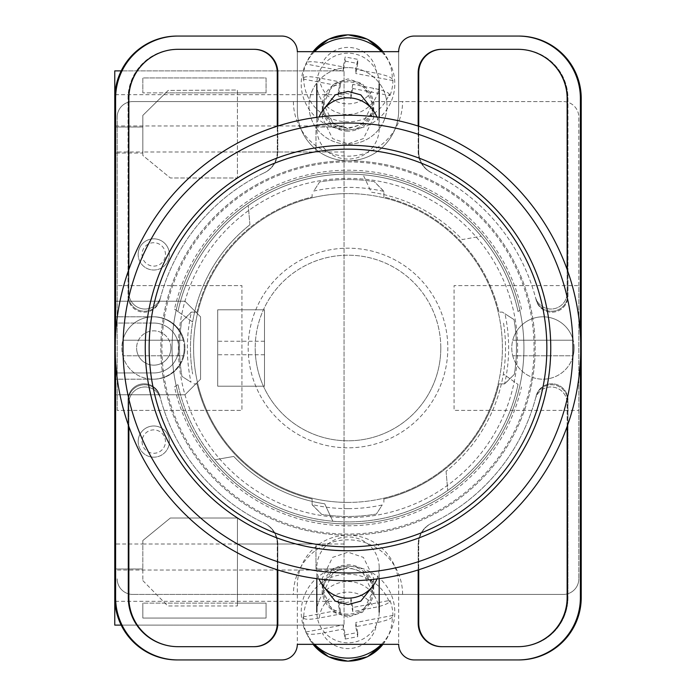 <?xml version="1.0" encoding="UTF-8"?>
<svg xmlns="http://www.w3.org/2000/svg" width="696" height="696" viewBox="0 0 696 696"><rect width="100%" height="100%" fill="white"/><g stroke="black" fill="none" stroke-linecap="round" stroke-linejoin="round"><path stroke-width="0.52" stroke-dasharray="3.48 2.61" d="M534.067 348A186.067 186.067 0 0 1 348 534.067A186.067 186.067 0 0 1 161.933 348A186.067 186.067 0 0 1 348 161.933A186.067 186.067 0 0 1 534.067 348M172.069 348A175.931 175.931 0 0 0 348 523.931A175.931 175.931 0 0 0 523.931 348A175.931 175.931 0 0 0 348 172.069A175.931 175.931 0 0 0 172.069 348A175.931 175.931 0 0 0 348 523.931A175.931 175.931 0 0 0 523.931 348A175.931 175.931 0 0 0 348 172.069A175.931 175.931 0 0 0 172.069 348M348 615.36A25.735 25.265 180 0 1 322.265 590.104A25.735 25.265 180 0 1 348 564.839A25.735 25.265 180 0 1 373.735 590.104A25.735 25.265 180 0 1 348 615.36M372.456 586.545L373.735 578.385L363.442 557.409L348 552.172L332.558 557.409L322.265 578.385L323.544 586.545M348 131.161A25.735 25.265 0 0 1 322.265 105.896A25.735 25.265 0 0 1 348 80.64A25.735 25.265 0 0 1 373.735 105.896A25.735 25.265 0 0 1 348 131.161M323.544 109.455L322.265 117.615L332.558 138.591L348 143.828L363.442 138.591L373.735 117.615L372.456 109.455M348 67.625A38.993 38.271 180 0 0 309.007 105.896A38.993 38.271 180 0 0 348 144.176A38.993 38.271 180 0 0 386.993 105.896A38.993 38.271 180 0 0 348 67.625A38.993 38.271 180 0 0 309.007 105.896A38.993 38.271 180 0 0 348 144.176A38.993 38.271 180 0 0 386.993 105.896A38.993 38.271 180 0 0 348 67.625M174.513 386.924L177.959 384.462A173.904 173.904 0 0 0 518.042 384.462L503.365 373.996A157.531 157.531 0 0 1 446.066 471.279A157.531 157.531 0 0 0 503.365 322.004A157.531 157.531 0 0 1 503.365 373.996L518.042 384.462A173.904 173.904 0 0 1 214.786 459.786L233.743 456.437A157.531 157.531 0 0 0 324.71 503.8L332.845 521.243L324.71 503.8A157.531 157.531 0 0 1 233.743 456.437L214.786 459.786A173.904 173.904 0 0 1 177.959 384.462L174.513 386.924A177.802 177.802 0 0 0 521.487 386.924M348 617.126L333.306 612.132L323.518 592.183L333.306 572.225L348 567.24L362.694 572.225L372.482 592.183L362.694 612.132L348 617.126M348 614.133A24.482 24.038 180 0 1 323.518 590.104A24.482 24.038 180 0 1 348 566.065A24.482 24.038 180 0 1 372.482 590.104A24.482 24.038 180 0 1 348 614.133M348 128.76L333.306 123.775L323.518 103.817L333.306 83.868L348 78.874L362.694 83.868L372.482 103.817L362.694 123.775L348 128.76M348 81.867A24.482 24.038 180 0 0 323.518 105.896A24.482 24.038 180 0 0 348 129.934A24.482 24.038 180 0 0 372.482 105.896A24.482 24.038 180 0 0 348 81.867M174.513 309.076L192.635 322.004A157.531 157.531 0 0 1 249.934 224.721A157.531 157.531 0 0 0 192.635 373.996A157.531 157.531 0 0 1 192.635 322.004L177.959 311.538A173.904 173.904 0 0 1 518.042 311.538L521.487 309.076A177.802 177.802 0 0 0 174.513 309.076L177.959 311.538A173.904 173.904 0 0 1 481.214 236.214L462.257 239.563A157.531 157.531 0 0 0 371.29 192.2L363.155 174.757L371.29 192.2A157.531 157.531 0 0 1 462.257 239.563L481.214 236.214A173.904 173.904 0 0 1 518.042 311.538L521.487 309.076M518.007 659.938A62.388 62.388 0 0 0 580.394 597.551A62.388 62.388 0 0 1 518.007 659.938L518.842 659.938A62.388 62.388 0 0 0 581.23 597.551L581.23 98.449A62.388 62.388 0 0 0 518.842 36.062L518.007 36.062A62.388 62.388 0 0 1 580.394 98.449L580.394 597.551A62.388 62.388 0 0 1 518.007 659.938L414.285 659.938A15.599 15.599 0 0 1 398.686 644.339L297.314 644.339L297.314 585.849A50.686 50.686 0 0 1 348 535.163A50.686 50.686 0 0 1 398.686 585.849L398.686 644.339L398.686 585.849A50.686 50.686 0 0 0 348 535.163A50.686 50.686 0 0 0 297.314 585.849L297.314 644.339A15.599 15.599 0 0 1 281.715 659.938L177.993 659.938A62.388 62.388 0 0 1 115.606 597.551A62.388 62.388 0 0 0 177.993 659.938A62.388 62.388 0 0 1 115.606 597.551L115.606 98.449A62.388 62.388 0 0 1 177.993 36.062L177.158 36.062A62.388 62.388 0 0 0 114.77 98.449L114.77 597.551A62.388 62.388 0 0 0 177.158 659.938L177.993 659.938M518.007 36.062A62.388 62.388 0 0 1 580.394 98.449L580.394 597.551L580.394 98.449A62.388 62.388 0 0 0 518.007 36.062L414.285 36.062A15.599 15.599 0 0 0 398.686 51.661L398.686 110.151A50.686 50.686 0 0 1 348 160.837A50.686 50.686 0 0 1 297.314 110.151L297.314 51.661A15.599 15.599 0 0 0 281.715 36.062L177.993 36.062A62.388 62.388 0 0 0 115.606 98.449A62.388 62.388 0 0 1 177.993 36.062M398.686 51.661L297.314 51.661L297.314 110.151A50.686 50.686 0 0 0 348 160.837A50.686 50.686 0 0 0 398.686 110.151L398.686 51.661M567.136 426.535L567.136 403.158A16.156 16.156 0 0 0 535.381 398.921A194.175 194.175 0 0 1 431.52 523.296A23.394 23.394 0 0 0 418.183 544.42L418.183 569.946M277.817 569.946L277.817 544.42A23.394 23.394 0 0 0 264.48 523.296A194.175 194.175 0 0 1 160.619 398.921A16.156 16.156 0 0 0 128.864 403.158L128.864 426.535M418.183 126.054L418.183 151.58A23.394 23.394 0 0 0 431.52 172.704A194.175 194.175 0 0 1 535.381 297.079A16.156 16.156 0 0 0 567.136 292.842L567.136 269.465M128.864 269.465L128.864 292.842A16.156 16.156 0 0 0 160.619 297.079A194.175 194.175 0 0 1 264.48 172.704A23.394 23.394 0 0 0 277.817 151.58L277.817 126.054M115.606 361.476L115.606 334.524M580.394 334.524L580.394 361.476M442.134 49.32L441.577 49.32A23.394 23.394 0 0 0 418.183 72.715L418.183 151.58A23.394 23.394 0 0 0 431.52 172.704A194.175 194.175 0 0 1 431.859 172.86A194.175 194.175 0 0 1 432.007 172.939A23.394 23.394 0 0 1 418.74 151.841L418.74 72.715A23.394 23.394 0 0 1 442.134 49.32L518.842 49.32A49.129 49.129 0 0 1 567.971 98.449L567.971 296.017A16.156 16.156 0 0 1 536.155 300.011A194.175 194.175 0 0 0 535.929 299.123A16.156 16.156 0 0 0 567.727 295.052L567.727 98.449A49.129 49.129 0 0 0 518.59 49.32L518.007 49.32A49.129 49.129 0 0 1 567.136 98.449L567.136 292.842A16.156 16.156 0 0 1 535.381 297.079A194.175 194.175 0 0 1 535.929 299.123A16.156 16.156 0 0 0 567.727 295.052L567.727 98.449A49.129 49.129 0 0 0 518.59 49.32L518.842 49.32A49.129 49.129 0 0 1 567.971 98.449L567.971 296.017A16.156 16.156 0 0 1 536.155 300.011A194.175 194.175 0 0 0 432.007 172.939A23.394 23.394 0 0 1 418.74 151.841L418.74 126.228M249.934 224.721L248.255 205.546L249.934 224.721M446.066 471.279L447.745 490.454L446.066 471.279M177.41 646.68A49.129 49.129 0 0 1 128.273 597.551L128.273 400.948A16.156 16.156 0 0 1 160.071 396.877A194.175 194.175 0 0 1 159.845 395.989A16.156 16.156 0 0 0 128.029 399.983L128.029 597.551A49.129 49.129 0 0 0 177.158 646.68L177.993 646.68A49.129 49.129 0 0 1 128.864 597.551L128.864 403.158A16.156 16.156 0 0 1 160.619 398.921A194.175 194.175 0 0 1 160.071 396.877A16.156 16.156 0 0 0 128.273 400.948L128.273 597.551A49.129 49.129 0 0 0 177.41 646.68M160.071 299.123A16.156 16.156 0 0 1 128.273 295.052L128.273 98.449A49.129 49.129 0 0 1 177.41 49.32L177.993 49.32A49.129 49.129 0 0 0 128.864 98.449L128.864 292.842A16.156 16.156 0 0 0 160.619 297.079A194.175 194.175 0 0 0 160.071 299.123A16.156 16.156 0 0 1 128.273 295.052L128.273 98.449A49.129 49.129 0 0 1 177.41 49.32L254.423 49.32A23.394 23.394 0 0 1 277.817 72.715L277.817 151.58A23.394 23.394 0 0 1 264.48 172.704A194.175 194.175 0 0 0 264.141 172.86A194.175 194.175 0 0 0 263.993 172.939A194.175 194.175 0 0 0 159.845 300.011A194.175 194.175 0 0 1 160.071 299.123M159.845 300.011A16.156 16.156 0 0 1 128.029 296.017L128.029 98.449A49.129 49.129 0 0 1 177.158 49.32A49.129 49.129 0 0 0 128.029 98.449L128.029 296.017A16.156 16.156 0 0 0 159.845 300.011M518.842 646.68L518.007 646.68A49.129 49.129 0 0 0 567.136 597.551L567.136 403.158A16.156 16.156 0 0 0 535.381 398.921A194.175 194.175 0 0 0 535.929 396.877A16.156 16.156 0 0 1 567.727 400.948L567.727 597.551A49.129 49.129 0 0 1 518.59 646.68A49.129 49.129 0 0 0 567.727 597.551L567.727 400.948A16.156 16.156 0 0 0 535.929 396.877A194.175 194.175 0 0 0 536.155 395.989A16.156 16.156 0 0 1 567.971 399.983L567.971 597.551A49.129 49.129 0 0 1 518.842 646.68L441.577 646.68A23.394 23.394 0 0 1 418.183 623.285L418.183 544.42A23.394 23.394 0 0 1 431.52 523.296A194.175 194.175 0 0 0 431.859 523.14A194.175 194.175 0 0 0 432.007 523.061A194.175 194.175 0 0 0 536.155 395.989A16.156 16.156 0 0 1 567.971 399.983L567.971 597.551A49.129 49.129 0 0 1 518.842 646.68M253.866 646.68A23.394 23.394 0 0 0 277.26 623.285L277.26 544.159A23.394 23.394 0 0 0 263.993 523.061A194.175 194.175 0 0 1 159.845 395.989A16.156 16.156 0 0 0 128.029 399.983L128.029 597.551A49.129 49.129 0 0 0 177.158 646.68L254.423 646.68A23.394 23.394 0 0 0 277.817 623.285L277.817 544.42A23.394 23.394 0 0 0 264.48 523.296A194.175 194.175 0 0 1 264.141 523.14A194.175 194.175 0 0 1 263.993 523.061A23.394 23.394 0 0 1 277.26 544.159L277.26 569.772M254.031 49.32A23.394 23.394 0 0 1 277.426 72.715L277.426 151.763A23.394 23.394 0 0 1 264.141 172.86A23.394 23.394 0 0 0 277.426 151.763L277.426 126.176M441.969 49.32A23.394 23.394 0 0 0 418.574 72.715L418.574 151.763A23.394 23.394 0 0 0 431.859 172.86A23.394 23.394 0 0 1 418.574 151.763L418.574 126.176M254.031 646.68A23.394 23.394 0 0 0 277.426 623.285L277.426 544.237A23.394 23.394 0 0 0 264.141 523.14A23.394 23.394 0 0 1 277.426 544.237L277.426 569.824M177.41 36.062A62.388 62.388 0 0 0 115.023 98.449L115.023 597.551A62.388 62.388 0 0 0 177.41 659.938M518.59 36.062A62.388 62.388 0 0 1 580.977 98.449L580.977 597.551A62.388 62.388 0 0 1 518.59 659.938M441.969 646.68A23.394 23.394 0 0 1 418.574 623.285L418.574 544.237A23.394 23.394 0 0 1 431.859 523.14A23.394 23.394 0 0 0 418.574 544.237L418.574 569.824M442.134 646.68A23.394 23.394 0 0 1 418.74 623.285L418.74 544.159A23.394 23.394 0 0 1 432.007 523.061A23.394 23.394 0 0 0 418.74 544.159L418.74 569.772M253.866 49.32A23.394 23.394 0 0 1 277.26 72.715L277.26 151.841A23.394 23.394 0 0 1 263.993 172.939A23.394 23.394 0 0 0 277.26 151.841L277.26 126.228M376.936 578.976A31.19 30.624 0 0 0 379.19 567.536A31.19 30.624 0 0 0 378.624 561.698A31.19 30.624 0 0 0 348 536.92A31.19 30.624 0 0 0 316.81 567.536A31.19 30.624 0 0 0 317.376 573.382A31.19 30.624 0 0 0 319.064 578.976M382.948 644.339A44.283 43.474 0 0 0 387.541 637.214A44.283 43.474 0 0 0 392.274 616.995L392.944 615.421A44.944 44.126 0 0 0 392.126 607.773A44.944 44.126 0 0 0 389.969 600.387L352.776 607.486L352.776 611.654L373.674 607.669C382.504 605.851 387.715 603.954 389.299 601.962A44.283 43.474 0 0 0 339.552 574.974A44.283 43.474 0 0 0 303.726 618.292L303.056 616.969A44.944 44.126 0 0 0 303.874 624.617A44.944 44.126 0 0 0 306.031 632.003L306.701 633.325A44.283 43.474 0 0 0 308.459 637.214A44.283 43.474 0 0 0 313.052 644.339M314.592 644.339A46.789 45.927 180 0 1 306.214 632.847A46.789 45.927 180 0 1 302.073 620.945A46.789 45.927 180 0 1 339.074 567.092A46.789 45.927 180 0 1 393.927 603.415A46.789 45.927 180 0 1 389.786 632.847A46.789 45.927 180 0 1 381.408 644.339M389.299 601.962L389.969 600.387M317.376 618.022A31.19 30.624 180 0 1 316.81 612.175A31.19 30.624 180 0 1 345.007 581.699A31.19 30.624 180 0 1 378.624 606.338A31.19 30.624 180 0 1 379.19 612.175A31.19 30.624 180 0 1 350.993 642.66A31.19 30.624 180 0 1 317.376 618.022M352.776 611.654L350.801 601.675L338.273 604.067L340.248 614.046L319.351 618.031A28.745 28.214 180 0 1 342.519 592.661A28.745 28.214 180 0 1 373.674 607.669M303.726 618.292C305.309 619.675 310.52 619.588 319.351 618.031M306.031 632.003L343.224 624.904L345.199 634.883L345.199 639.05L343.224 629.071L322.326 633.055C313.505 634.622 308.293 634.708 306.701 633.325M345.199 639.05L357.727 636.657L355.752 626.678L376.649 622.694A28.745 28.214 180 0 1 353.481 648.063A28.745 28.214 180 0 1 322.326 633.055M392.274 616.995C390.682 618.988 385.48 620.884 376.649 622.694M352.776 607.486L350.801 597.507L350.801 601.675M303.056 616.969L340.248 609.879L338.273 599.9L350.801 597.507M338.273 599.9L338.273 604.067M340.248 609.879L340.248 614.046M343.224 624.904L343.224 629.071M345.199 634.883L357.727 632.49L357.727 636.657M357.727 632.49L355.752 622.511L355.752 626.678M392.944 615.421L355.752 622.511M376.936 117.024A31.19 30.624 0 0 1 379.19 128.464A31.19 30.624 0 0 1 378.624 134.302A31.19 30.624 0 0 1 348 159.079A31.19 30.624 0 0 1 316.81 128.464A31.19 30.624 0 0 1 317.376 122.618A31.19 30.624 0 0 1 319.064 117.024M389.299 94.038L389.969 95.613L352.776 88.514L352.776 84.347L373.674 88.331C382.504 90.149 387.715 92.046 389.299 94.038A44.283 43.474 0 0 1 339.552 121.026A44.283 43.474 0 0 1 303.726 77.708L303.056 79.031A44.944 44.126 0 0 1 303.874 71.383A44.944 44.126 0 0 1 306.031 63.997L306.701 62.675A44.283 43.474 0 0 1 308.459 58.786A44.283 43.474 0 0 1 313.052 51.661M314.592 51.661A46.789 45.927 180 0 0 306.214 63.153A46.789 45.927 180 0 0 302.073 75.055A46.789 45.927 180 0 0 339.074 128.908A46.789 45.927 180 0 0 393.927 92.585A46.789 45.927 180 0 0 389.786 63.153A46.789 45.927 180 0 0 381.408 51.661M382.948 51.661A44.283 43.474 0 0 1 387.541 58.786A44.283 43.474 0 0 1 392.274 79.005L392.944 80.579A44.944 44.126 0 0 1 392.126 88.227A44.944 44.126 0 0 1 389.969 95.613M378.624 89.662A31.19 30.624 180 0 0 379.19 83.825A31.19 30.624 180 0 0 350.993 53.34A31.19 30.624 180 0 0 317.376 77.978A31.19 30.624 180 0 0 316.81 83.825A31.19 30.624 180 0 0 345.007 114.301A31.19 30.624 180 0 0 378.624 89.662M303.726 77.708C305.309 76.325 310.52 76.412 319.351 77.969L340.248 81.954L338.273 91.933L350.801 94.325L352.776 84.347M343.224 66.929L343.224 71.096L345.199 61.117L345.199 56.95L343.224 66.929L322.326 62.944C313.505 61.378 308.293 61.291 306.701 62.675M392.274 79.005C390.682 77.012 385.48 75.116 376.649 73.306L355.752 69.322L357.727 59.343L345.199 56.95M352.776 88.514L350.801 98.493L350.801 94.325M303.056 79.031L340.248 86.121L338.273 96.1L338.273 91.933M338.273 96.1L350.801 98.493M340.248 86.121L340.248 81.954M343.224 71.096L306.031 63.997M345.199 61.117L357.727 63.51L357.727 59.343M357.727 63.51L355.752 73.489L355.752 69.322M392.944 80.579L355.752 73.489M169.363 254.423A15.599 15.599 0 0 0 153.764 238.824A15.599 15.599 0 0 0 138.165 254.423A15.599 15.599 0 0 0 153.764 270.013A15.599 15.599 0 0 0 169.363 254.423A15.599 15.599 0 0 0 153.764 238.824A15.599 15.599 0 0 0 138.165 254.423A15.599 15.599 0 0 0 153.764 270.013A15.599 15.599 0 0 0 169.363 254.423A15.599 15.599 0 0 1 153.764 270.013A15.599 15.599 0 0 1 138.165 254.423A15.599 15.599 0 0 1 153.764 238.824A15.599 15.599 0 0 1 169.363 254.423A15.599 15.599 0 0 0 153.764 238.824A15.599 15.599 0 0 0 138.165 254.423A15.599 15.599 0 0 0 153.764 270.013A15.599 15.599 0 0 0 169.363 254.423A15.599 15.599 0 0 0 153.764 238.824A15.599 15.599 0 0 0 138.165 254.423M169.363 441.577A15.599 15.599 0 0 0 153.764 425.987A15.599 15.599 0 0 0 138.165 441.577A15.599 15.599 0 0 0 153.764 457.176A15.599 15.599 0 0 0 169.363 441.577A15.599 15.599 0 0 0 153.764 425.987A15.599 15.599 0 0 0 138.165 441.577A15.599 15.599 0 0 0 153.764 457.176A15.599 15.599 0 0 0 169.363 441.577A15.599 15.599 0 0 1 153.764 457.176A15.599 15.599 0 0 1 138.165 441.577A15.599 15.599 0 0 1 153.764 425.987A15.599 15.599 0 0 1 169.363 441.577A15.599 15.599 0 0 0 153.764 425.987A15.599 15.599 0 0 0 138.165 441.577A15.599 15.599 0 0 0 153.764 457.176A15.599 15.599 0 0 0 169.363 441.577A15.599 15.599 0 0 0 153.764 425.987A15.599 15.599 0 0 0 138.165 441.577M344.041 544.02L344.041 70.879L344.041 625.121L344.041 544.02L237.432 544.02L237.432 518.007L170.363 518.007L142.845 540.522L142.845 544.02L114.77 544.02L114.77 316.81L153.764 316.81A31.19 31.19 0 0 1 184.953 348A31.19 31.19 0 0 1 153.764 379.19A31.19 31.19 0 0 0 184.953 348A31.19 31.19 0 0 0 153.764 316.81L114.77 316.81L114.77 70.879L344.041 70.879L121.2 70.879M170.92 348A17.156 17.156 0 0 0 153.764 330.844A17.156 17.156 0 0 0 136.607 348A17.156 17.156 0 0 1 153.764 330.844A17.156 17.156 0 0 1 170.92 348A17.156 17.156 0 0 1 153.764 365.156A17.156 17.156 0 0 1 136.607 348A17.156 17.156 0 0 0 153.764 365.156A17.156 17.156 0 0 0 170.92 348M264.497 309.79L217.709 309.79L217.709 386.21L217.709 309.79L264.497 309.79L264.497 386.21L217.709 386.21L217.709 309.79L264.497 309.79L264.497 386.21L217.709 386.21L217.709 309.79L264.497 309.79L264.497 386.21L217.709 386.21L264.497 386.21L264.497 309.79M315.967 151.98L315.967 127.029L344.041 127.029L315.967 127.029L315.967 151.98L142.845 151.98L142.845 155.469L170.363 177.985L142.845 155.469L142.845 115.379L168.188 90.436L237.414 90.019L237.414 177.985L170.363 177.985L237.414 177.985L237.414 92.881L266.063 92.881L142.845 92.881L165.709 92.881L168.188 90.436L237.414 90.019L237.414 92.881L165.709 92.881L142.845 115.379L142.845 151.98L114.77 151.98M344.041 151.98L237.414 151.98M184.953 394.789L114.77 394.789L184.953 394.789L200.552 379.19L200.552 316.81L184.953 301.211L114.77 301.211L184.953 301.211L200.552 316.81L200.552 379.19L184.953 394.789M266.063 92.881L266.063 77.926L142.845 77.926L142.845 92.881L142.845 77.926L266.063 77.926L266.063 92.881M237.432 544.02L237.432 605.972L237.432 603.119L266.063 603.119L266.063 618.074L142.845 618.074L142.845 603.119L142.845 618.074L266.063 618.074L266.063 603.119L142.845 603.119L237.432 603.119L237.432 518.007L170.363 518.007L142.845 540.522L142.845 580.603L142.845 544.02L142.845 568.971L142.845 544.02L315.967 544.02L315.967 568.971L344.041 568.971L315.967 568.971L315.967 544.02M142.845 580.603L167.771 605.972L237.432 605.972L167.771 605.972L142.845 580.603M121.2 625.121L344.041 625.121L114.77 625.121L114.77 544.02M344.041 125.967L114.77 125.967L114.77 570.033L344.041 570.033M142.845 151.98L142.845 153.042L114.77 153.042L142.845 153.042L142.845 127.029L142.845 151.98M153.764 323.048L114.77 323.048L153.764 323.048A24.952 24.952 0 0 1 178.715 348A24.952 24.952 0 0 1 153.764 372.952L114.77 372.952L153.764 372.952A24.952 24.952 0 0 0 178.715 348A24.952 24.952 0 0 0 153.764 323.048M114.77 568.971L142.845 568.971L114.77 568.971M344.041 601.3L114.884 601.3M114.77 127.029L142.845 127.029L114.77 127.029M344.041 94.7L114.884 94.7M153.764 379.19L114.77 379.19L153.764 379.19M348 115.223A232.777 232.777 0 0 1 580.777 348A232.777 232.777 0 0 1 348 580.777A232.777 232.777 0 0 0 580.777 348A232.777 232.777 0 0 0 348 115.223A232.777 232.777 0 0 0 115.223 348A232.777 232.777 0 0 0 348 580.777A232.777 232.777 0 0 1 115.223 348A232.777 232.777 0 0 1 348 115.223A232.777 232.777 0 0 0 115.223 348A232.777 232.777 0 0 0 348 580.777A232.777 232.777 0 0 0 580.777 348A232.777 232.777 0 0 0 348 115.223A232.777 232.777 0 0 0 115.223 348A232.777 232.777 0 0 0 348 580.777M348 145.246A202.754 202.754 0 0 0 145.246 348A202.754 202.754 0 0 0 348 550.753A202.754 202.754 0 0 0 550.753 348A202.754 202.754 0 0 0 348 145.246A202.754 202.754 0 0 0 145.246 348A202.754 202.754 0 0 0 348 550.753A202.754 202.754 0 0 0 550.753 348A202.754 202.754 0 0 0 348 145.246A202.754 202.754 0 0 0 145.246 348A202.754 202.754 0 0 0 348 550.753A202.754 202.754 0 0 0 550.753 348A202.754 202.754 0 0 0 348 145.246M348 508.645A160.645 160.645 0 0 1 312.13 504.591L321.726 514.388A168.441 168.441 0 0 0 376.388 514.039L382.208 504.965A160.645 160.645 0 0 1 348 508.645M383.87 191.409L374.274 181.613A168.441 168.441 0 0 0 319.612 181.96L313.792 191.035A160.645 160.645 0 0 1 383.87 191.409L383.87 197.011A155.191 155.191 0 0 1 498.988 312.13L502.373 312.13L504.965 313.792A160.645 160.645 0 0 1 504.591 383.87L498.988 383.87A155.191 155.191 0 0 1 383.87 498.988L383.87 502.373L383.87 498.988A155.191 155.191 0 0 0 498.988 383.87L504.783 383.87L514.388 374.274A168.441 168.441 0 0 0 514.039 319.612L502.373 312.13L498.988 312.13A155.191 155.191 0 0 0 383.87 197.011L383.87 191.217L374.274 181.613A168.441 168.441 0 0 0 319.612 181.96L313.792 191.035M348 535.163A187.163 187.163 0 0 0 535.163 348A187.163 187.163 0 0 0 348 160.837A187.163 187.163 0 0 0 160.837 348A187.163 187.163 0 0 0 348 535.163A187.163 187.163 0 0 0 535.163 348A187.163 187.163 0 0 0 348 160.837A187.163 187.163 0 0 0 160.837 348A187.163 187.163 0 0 0 348 535.163M348 517.615A169.615 169.615 0 0 0 517.615 348A169.615 169.615 0 0 0 348 178.385A169.615 169.615 0 0 0 178.385 348A169.615 169.615 0 0 0 348 517.615A169.615 169.615 0 0 0 517.615 348A169.615 169.615 0 0 0 348 178.385A169.615 169.615 0 0 0 178.385 348A169.615 169.615 0 0 0 348 517.615M348 502.408A154.408 154.408 0 0 0 502.408 348A154.408 154.408 0 0 0 348 193.592A154.408 154.408 0 0 1 502.408 348A154.408 154.408 0 0 1 348 502.408A154.408 154.408 0 0 1 193.592 348A154.408 154.408 0 0 1 348 193.592A154.408 154.408 0 0 0 193.592 348A154.408 154.408 0 0 0 348 502.408M197.011 312.13A155.191 155.191 0 0 1 312.13 197.011L312.13 193.627L312.13 197.011A155.191 155.191 0 0 0 197.011 312.13L191.217 312.13L181.613 321.726A168.441 168.441 0 0 0 181.96 376.388L191.035 382.208A160.645 160.645 0 0 1 191.409 312.13L197.011 312.13M312.13 504.591L312.13 498.988A155.191 155.191 0 0 1 197.011 383.87L193.627 383.87L197.011 383.87A155.191 155.191 0 0 0 312.13 498.988L312.13 504.783L321.726 514.388A168.441 168.441 0 0 0 376.388 514.039L382.208 504.965M191.409 312.13L181.613 321.726A168.441 168.441 0 0 0 181.96 376.388L191.035 382.208M504.591 383.87L514.388 374.274A168.441 168.441 0 0 0 514.039 319.612L504.965 313.792M348 546.856A198.856 198.856 0 0 0 546.856 348A198.856 198.856 0 0 0 348 149.144A198.856 198.856 0 0 0 149.144 348A198.856 198.856 0 0 0 348 546.856M574.157 348A31.19 31.19 0 0 1 573.165 355.795L512.761 355.795A31.19 31.19 0 0 1 542.958 316.81A31.19 31.19 0 0 1 574.157 348A31.19 31.19 0 0 1 542.958 379.19A31.19 31.19 0 0 1 512.761 340.205L573.165 340.205A31.19 31.19 0 0 0 512.761 340.205L573.165 340.205A31.19 31.19 0 0 1 574.157 348M512.761 355.795A31.19 31.19 0 0 0 573.165 355.795L512.761 355.795M184.231 348A31.19 31.19 0 0 1 183.239 355.795L122.835 355.795A31.19 31.19 0 0 1 153.042 316.81A31.19 31.19 0 0 1 184.231 348A31.19 31.19 0 0 1 153.042 379.19A31.19 31.19 0 0 1 122.835 340.205L183.239 340.205A31.19 31.19 0 0 0 122.835 340.205L183.239 340.205A31.19 31.19 0 0 1 184.231 348M122.835 355.795A31.19 31.19 0 0 0 183.239 355.795L122.835 355.795M440.803 348A92.803 92.803 0 0 0 348 255.197A92.803 92.803 0 0 0 255.197 348A92.803 92.803 0 0 1 348 255.197A92.803 92.803 0 0 1 440.803 348A92.803 92.803 0 0 1 348 440.803A92.803 92.803 0 0 1 255.197 348A92.803 92.803 0 0 0 348 440.803A92.803 92.803 0 0 0 440.803 348M248.185 348A99.815 99.815 0 0 0 348 447.815A99.815 99.815 0 0 0 447.815 348A99.815 99.815 0 0 0 348 248.185A99.815 99.815 0 0 0 248.185 348A99.815 99.815 0 0 0 348 447.815A99.815 99.815 0 0 0 447.815 348A99.815 99.815 0 0 0 348 248.185A99.815 99.815 0 0 0 248.185 348M578.828 285.612L578.828 117.172A15.599 15.599 0 0 0 563.238 101.573L373.935 101.573L563.238 101.573A15.599 15.599 0 0 1 578.828 117.172L578.828 578.828L578.828 285.612L454.062 285.612L454.062 410.388L578.828 410.388L454.062 410.388L454.062 285.612L578.828 285.612M578.828 578.828A15.599 15.599 0 0 1 563.238 594.428A15.599 15.599 0 0 0 578.828 578.828M373.935 594.428L563.238 594.428L373.935 594.428A25.935 25.935 0 0 0 348 568.493A25.935 25.935 0 0 0 322.065 594.428L132.762 594.428L322.065 594.428M132.762 594.428A15.599 15.599 0 0 1 117.172 578.828A15.599 15.599 0 0 0 132.762 594.428M117.172 410.388L117.172 117.172L117.172 285.612L241.938 285.612L241.938 410.388L117.172 410.388L117.172 285.612L241.938 285.612L241.938 410.388L117.172 410.388M117.172 117.172A15.599 15.599 0 0 1 132.762 101.573A15.599 15.599 0 0 0 117.172 117.172M322.065 101.573L132.762 101.573L322.065 101.573A25.935 25.935 0 0 0 348 127.507A25.935 25.935 0 0 0 373.935 101.573M293.407 101.573A54.593 54.593 0 0 0 348 156.156A54.593 54.593 0 0 0 402.592 101.573M402.592 594.428A54.593 54.593 0 0 0 348 539.844A54.593 54.593 0 0 0 293.407 594.428M177.959 311.538A173.904 173.904 0 0 1 518.042 311.538M518.042 384.462A173.904 173.904 0 0 1 177.959 384.462M319.351 77.969A28.745 28.214 180 0 0 342.519 103.339A28.745 28.214 180 0 0 373.674 88.331M376.649 73.306A28.745 28.214 180 0 0 353.481 47.937A28.745 28.214 180 0 0 322.326 62.944M142.062 441.577A11.701 11.701 0 0 0 153.764 453.279A11.701 11.701 0 0 0 165.457 441.577A11.701 11.701 0 0 0 153.764 429.884A11.701 11.701 0 0 0 142.062 441.577M142.062 254.423A11.701 11.701 0 0 0 153.764 266.116A11.701 11.701 0 0 0 165.457 254.423A11.701 11.701 0 0 0 153.764 242.721A11.701 11.701 0 0 0 142.062 254.423M264.497 354.751L217.709 354.751M264.497 341.249L217.709 341.249M348 572.982A224.982 224.982 0 0 0 572.982 348A224.982 224.982 0 0 0 348 123.018A224.982 224.982 0 0 0 123.018 348A224.982 224.982 0 0 0 348 572.982M322.265 578.385L322.265 590.104M322.265 117.615L322.265 105.896M323.518 590.104L323.518 592.183M323.518 105.896L323.518 103.817M372.482 105.896L372.482 103.817M372.482 590.104L372.482 592.183M373.735 117.615L373.735 105.896M373.735 578.385L373.735 590.104M316.81 567.536L316.81 578.68M379.19 567.536L379.19 578.68M382.965 644.339L389.786 632.847M313.035 644.339L306.214 632.847M313.035 51.661L306.214 63.153M382.965 51.661L389.786 63.153M379.19 128.464L379.19 117.319M316.81 128.464L316.81 117.319"/><path stroke-width="1.04" d="M323.544 586.545L335.211 601.135L348 604.598L360.789 601.135L372.456 586.545M372.456 109.455L360.789 94.865L348 91.402L335.211 94.865L323.544 109.455M580.394 361.476L580.394 597.551A62.388 62.388 0 0 1 518.007 659.938L414.285 659.938A15.599 15.599 0 0 1 398.686 644.339L297.314 644.339A15.599 15.599 0 0 1 281.715 659.938L177.993 659.938A62.388 62.388 0 0 1 115.606 597.551L115.606 361.476M115.606 334.524L115.606 98.449A62.388 62.388 0 0 1 177.993 36.062L281.715 36.062A15.599 15.599 0 0 1 297.314 51.661L398.686 51.661A15.599 15.599 0 0 1 414.285 36.062L518.007 36.062A62.388 62.388 0 0 1 580.394 98.449L580.394 334.524M567.136 426.535L567.136 597.551A49.129 49.129 0 0 1 518.007 646.68L441.577 646.68A23.394 23.394 0 0 1 418.183 623.285L418.183 569.946M277.817 569.946L277.817 623.285A23.394 23.394 0 0 1 254.423 646.68L177.993 646.68A49.129 49.129 0 0 1 128.864 597.551L128.864 426.535M567.136 269.465L567.136 98.449A49.129 49.129 0 0 0 518.007 49.32L441.577 49.32A23.394 23.394 0 0 0 418.183 72.715L418.183 126.054M277.817 126.054L277.817 72.715A23.394 23.394 0 0 0 254.423 49.32L177.993 49.32A49.129 49.129 0 0 0 128.864 98.449L128.864 269.465M177.993 36.062L177.158 36.062A62.388 62.388 0 0 0 114.77 98.449L114.77 597.551A62.388 62.388 0 0 0 177.158 659.938L177.993 659.938M518.007 659.938L518.842 659.938A62.388 62.388 0 0 0 581.23 597.551L581.23 98.449A62.388 62.388 0 0 0 518.842 36.062L518.007 36.062M518.59 36.062A62.388 62.388 0 0 1 580.977 98.449L580.977 597.551A62.388 62.388 0 0 1 518.59 659.938M177.41 659.938A62.388 62.388 0 0 1 115.023 597.551L115.023 98.449A62.388 62.388 0 0 1 177.41 36.062M254.031 49.32A23.394 23.394 0 0 1 277.426 72.715L277.426 126.176M418.574 126.176L418.574 72.715A23.394 23.394 0 0 1 441.969 49.32M277.426 569.824L277.426 623.285A23.394 23.394 0 0 1 254.031 646.68M418.574 569.824L418.574 623.285A23.394 23.394 0 0 0 441.969 646.68M277.26 569.772L277.26 623.285A23.394 23.394 0 0 1 253.866 646.68M442.134 646.68A23.394 23.394 0 0 1 418.74 623.285L418.74 569.772M253.866 49.32A23.394 23.394 0 0 1 277.26 72.715L277.26 126.228M418.74 126.228L418.74 72.715A23.394 23.394 0 0 1 442.134 49.32M319.064 578.976A31.19 30.624 0 0 0 348 598.16A31.19 30.624 0 0 0 376.936 578.976M381.408 644.339A46.789 45.927 180 0 1 314.592 644.339M319.064 117.024A31.19 30.624 0 0 1 348 97.84A31.19 30.624 0 0 1 376.936 117.024M381.408 51.661A46.789 45.927 180 0 0 314.592 51.661M114.77 570.033L114.77 625.121L121.2 625.121M121.2 70.879L114.77 70.879L114.77 125.967M348 546.856A198.856 198.856 0 0 0 546.856 348A198.856 198.856 0 0 0 348 149.144A198.856 198.856 0 0 0 149.144 348A198.856 198.856 0 0 0 348 546.856M348 115.223A232.777 232.777 0 0 1 580.777 348A232.777 232.777 0 0 1 348 580.777A232.777 232.777 0 0 1 115.223 348A232.777 232.777 0 0 1 348 115.223A232.777 232.777 0 0 0 115.223 348A232.777 232.777 0 0 0 348 580.777M348 145.246A202.754 202.754 0 0 0 145.246 348A202.754 202.754 0 0 0 348 550.753A202.754 202.754 0 0 0 550.753 348A202.754 202.754 0 0 0 348 145.246M313.052 644.339A44.283 43.474 0 0 0 382.948 644.339M313.052 51.661A44.283 43.474 0 0 1 382.948 51.661M348 572.982A224.982 224.982 0 0 0 572.982 348A224.982 224.982 0 0 0 348 123.018A224.982 224.982 0 0 0 123.018 348A224.982 224.982 0 0 0 348 572.982M316.81 578.68L316.81 612.175M379.19 578.68L379.19 612.175M313.035 644.339L328.555 656.763L348 661.2L367.445 656.763L382.965 644.339M379.19 117.319L379.19 83.825M316.81 117.319L316.81 83.825M313.035 51.661L328.555 39.237L348 34.8L367.445 39.237L382.965 51.661"/></g></svg>
